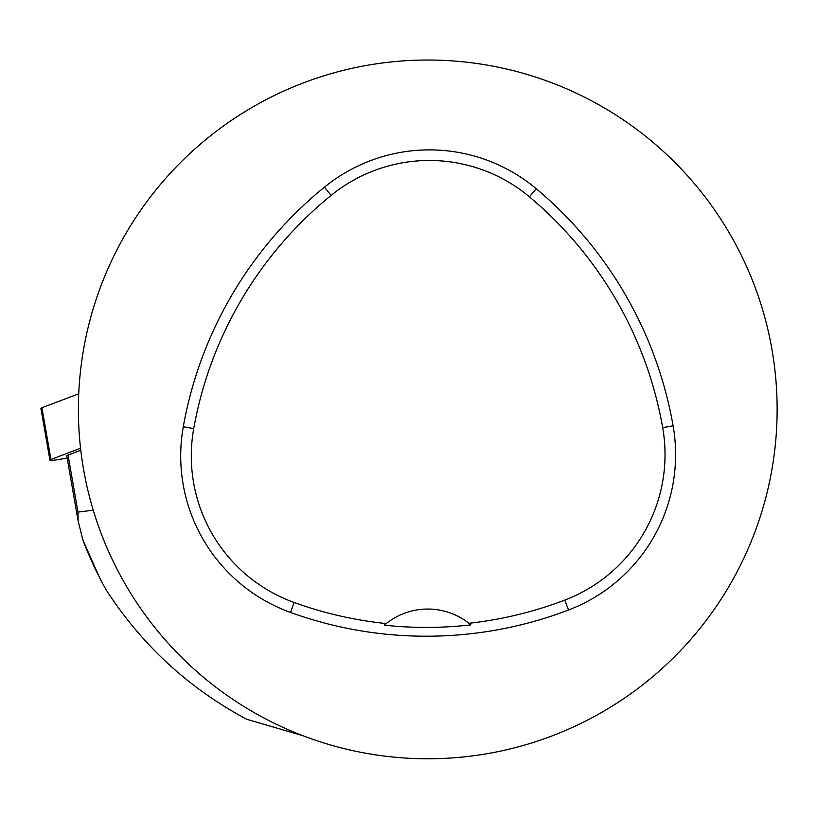 <?xml version="1.0" encoding="UTF-8"?>
<svg xmlns="http://www.w3.org/2000/svg" width="818" height="818" viewBox="0 0 818 818"><rect width="100%" height="100%" fill="white"/><g stroke="black" fill="none" stroke-linecap="round" stroke-linejoin="round"><path stroke-width="1.23" d="M80.788 450.289L68.047 455.105A11.094 1.176 170.1 0 0 66.779 455.902L78.007 520.238M99.407 577.293L82.904 540.074L78.088 520.759L77.996 512.099L93.242 510.197M303.038 735.75L246.688 719.267C188.621 688.194 141.729 644.973 105.992 589.594A368.785 368.785 0 0 1 82.904 540.074M78.385 409.399A349.368 349.368 0 0 1 584.737 97.281A349.368 349.368 0 0 1 636.046 689.891A349.368 349.368 0 0 1 78.385 409.399M183.293 426.72A399.276 399.276 0 0 1 324.419 187.179A166.371 166.371 0 0 1 536.219 188.713A399.276 399.276 0 0 1 673.112 425.81A166.371 166.371 0 0 1 568.541 610.003A399.276 399.276 0 0 1 290.523 612.447A166.371 166.371 0 0 1 183.293 426.72L193.723 428.591A388.693 388.693 0 0 1 331.106 195.4A155.778 155.778 0 0 1 529.42 196.831A388.693 388.693 0 0 1 662.682 427.64A155.778 155.778 0 0 1 564.757 600.105A388.693 388.693 0 0 1 468.898 623.285L470.841 624.87A390.493 390.493 0 0 1 384.317 625.167A66.544 66.544 0 0 1 386.249 623.572L384.317 625.167M468.898 623.285A66.544 66.544 0 0 0 386.249 623.572A388.693 388.693 0 0 1 294.122 602.488A155.778 155.778 0 0 1 193.723 428.591M80.553 448.274L50.941 459.471A8.804 0.93 170.1 0 0 49.929 460.105A8.804 0.93 170.1 0 0 58.906 459.491L67.148 458.029M49.929 460.105L40.9 408.366A8.804 0.93 -9.9 0 1 41.912 407.732L78.733 393.806L41.912 407.732L42.066 408.622M68.047 455.105L77.996 512.099M331.106 195.4L324.419 187.179M529.42 196.831L536.219 188.713M662.682 427.64L673.112 425.81M564.757 600.105L568.541 610.003M294.122 602.488L290.523 612.447M41.912 407.732L50.941 459.471"/></g></svg>
